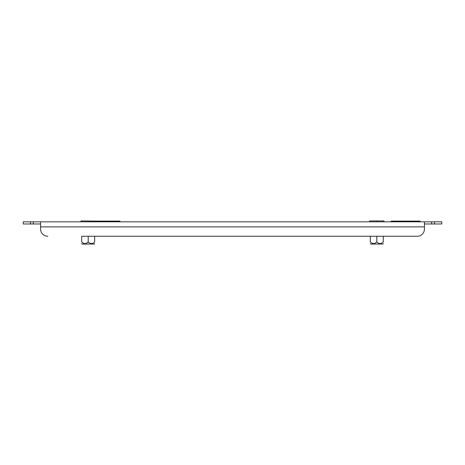 <?xml version="1.0" encoding="UTF-8"?>
<svg xmlns="http://www.w3.org/2000/svg" width="465" height="465" viewBox="0 0 465 465"><rect width="100%" height="100%" fill="white"/><g stroke="black" fill="none" stroke-linecap="round" stroke-linejoin="round"><path stroke-width="0.7" d="M40.565 223.985L23.25 223.985L23.25 221.822L30.463 221.822L30.463 223.985M434.537 223.985L434.537 221.822L441.75 221.822L441.75 223.985L424.435 223.985M33.352 223.985L33.352 221.822L30.463 221.822M33.352 221.822L431.648 221.822L431.648 223.985M434.537 221.822L431.648 221.822M424.435 221.822L424.435 226.874L40.565 226.874L40.565 229.036L40.565 221.822M88.187 236.255L88.187 241.881C86.019 244.102 83.851 244.102 81.695 241.881C81.695 244.102 81.695 244.102 81.695 241.881C81.695 244.102 81.695 244.102 81.695 241.881L81.695 236.255L417.215 236.255L383.305 236.255L383.305 241.881C383.305 244.102 383.305 244.102 383.305 241.881C383.305 244.102 383.305 244.102 383.305 241.881C381.143 244.102 378.981 244.102 376.813 241.881L376.813 236.255M376.813 241.881C374.639 244.102 372.477 244.102 370.314 241.881C370.314 244.102 370.314 244.102 370.314 241.881C370.314 244.102 370.314 244.102 370.314 241.881L370.314 236.255L94.686 236.255L94.686 241.881C94.686 244.102 94.686 244.102 94.686 241.881C94.686 244.102 94.686 244.102 94.686 241.881C92.523 244.102 90.355 244.102 88.187 241.881M424.435 226.874L424.435 229.036A7.213 7.213 0 0 1 417.215 236.255M40.565 229.036A7.213 7.213 0 0 0 47.785 236.255M391.239 221.822L391.239 221.102L420.104 221.102L420.104 221.822M91.076 221.822L91.076 221.102L119.935 221.102L119.935 221.822M94.686 243.619L94.436 244.044L81.939 244.044L81.695 243.619M83.607 243.311L83.183 243.079M95.406 221.102L80.974 220.956L80.974 221.822M88.187 221.822L88.187 220.956M383.305 243.619L383.061 244.044L370.564 244.044L370.314 243.619M372.233 243.311L371.802 243.079M384.026 221.822L384.026 220.956L369.594 220.956L369.594 221.822M376.813 221.822L376.813 220.956"/></g></svg>
